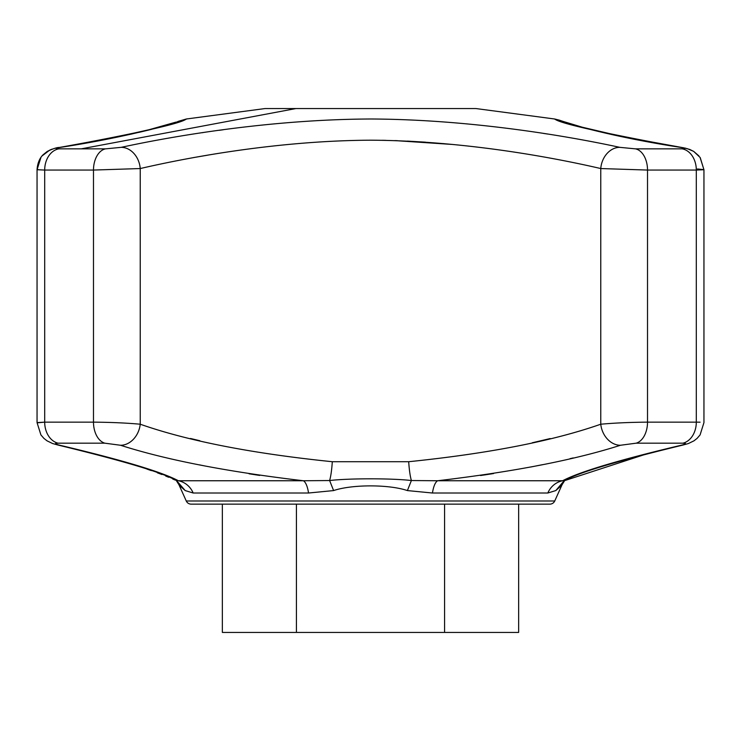 <?xml version="1.0" encoding="UTF-8"?>
<svg xmlns="http://www.w3.org/2000/svg" width="741" height="741" viewBox="0 0 741 741"><rect width="100%" height="100%" fill="white"/><g stroke="black" fill="none" stroke-linecap="round" stroke-linejoin="round"><path stroke-width="1.11" d="M191.132 504.139L549.868 504.139A5.344 5.344 0 0 0 554.74 500.99A5.344 5.344 0 0 1 549.868 504.139L191.132 504.139A5.344 5.344 0 0 1 186.26 500.99A5.344 5.344 0 0 0 191.132 504.139M178.359 480.733L178.386 480.752A21.387 20.183 -90 0 1 193.179 493.015L185.213 490.579L179.165 485.225L186.26 500.99L554.74 500.99L186.26 500.99L179.165 485.225L185.213 490.579L193.179 493.015L308.543 493.015L333.607 490.579C351.845 484.345 388.951 484.29 407.393 490.579L432.457 493.015L547.821 493.015L555.787 490.579L561.835 485.225L554.74 500.99L561.835 485.225A21.387 21.387 -154 0 1 562.123 484.623M185.213 490.579L176.747 480.816L185.213 490.579M37.902 169.494L37.05 169.726C37.726 159.361 42.774 155.091 43.2 154.684L47.304 151.396C53.065 148.682 57.094 147.366 59.391 147.45C128.295 135.112 167.957 126.396 178.396 121.302L186.362 118.995L264.972 108.566L295.881 108.566L81.232 148.858L105.518 148.858A21.387 13.847 90 0 0 93.486 170.059L140.234 168.55L140.234 424.213A21.387 17.034 107.2 0 1 120.524 445.258C166.401 459.948 227.348 471.776 303.375 480.752L178.386 480.752C161.381 471.776 121.867 459.948 59.873 445.258C54.751 444.007 54.149 443.313 58.067 443.183L104.861 443.183L120.524 445.258C166.401 459.948 227.348 471.776 303.375 480.752L178.386 480.752C161.381 471.776 121.867 459.948 59.873 445.258A21.387 12.347 102.6 0 1 58.298 445.109M179.165 485.225A21.387 21.387 154 0 0 176.349 480.622A21.387 21.387 -26 0 1 179.165 485.225M562.113 484.633L564.651 480.622A21.387 21.387 26 0 0 561.835 485.225L555.787 490.579L563.947 480.992M674.662 446.934L682.832 445.082C616.234 461.235 576.748 473.129 564.355 480.761L555.787 490.579L547.821 493.015A21.387 20.183 90 0 1 562.614 480.752L437.625 480.752C513.652 471.776 574.599 459.948 620.476 445.258L636.139 443.183L682.933 443.183C686.851 443.313 686.249 444.007 681.127 445.258C619.124 459.948 579.619 471.776 562.614 480.752L437.625 480.752C513.652 471.776 574.599 459.948 620.476 445.258L636.139 443.183A21.387 13.847 -90 0 0 647.514 422.148L647.514 170.059L696.308 170.059L696.308 422.148L647.514 422.148L696.308 422.148L696.308 170.059L703.098 169.494M681.72 147.468A21.387 12.44 99.3 0 0 680.34 147.348C601.396 132.75 559.538 123.312 554.787 119.051C550.776 118.264 598.848 134.853 680.34 147.348C598.561 134.816 550.526 118.171 554.805 119.06C559.816 123.386 601.664 132.815 680.34 147.348C685.462 148.265 686.073 148.765 682.165 148.858A21.387 16.293 90 0 1 696.308 170.059L703.95 169.726L703.95 422.602L700.088 434.911L697.077 438.394L693.965 440.83L688.417 443.526L682.85 445.072A21.387 12.347 -102.6 0 1 681.127 445.258C619.133 459.948 579.619 471.776 562.614 480.752A21.387 20.183 90 0 0 547.821 493.015L432.457 493.015L407.393 490.579L411.385 480.538L437.625 480.752A21.387 7.058 -90 0 0 432.457 493.015A21.387 7.058 -90 0 1 437.625 480.752L411.385 480.538L407.393 490.579C388.951 484.29 351.845 484.345 333.607 490.579L308.543 493.015A21.387 7.049 90 0 0 303.375 480.752L329.615 480.538C330.847 476.333 331.746 470.063 332.301 461.717L408.699 461.717C488.94 453.483 552.953 440.988 600.766 424.213A21.387 17.034 72.8 0 0 620.476 445.258A21.387 17.034 -107.2 0 1 600.766 424.213L600.766 168.55L647.514 170.059L647.514 422.148C630.332 422.277 614.743 422.963 600.766 424.213L600.766 168.55L647.514 170.059A21.387 13.847 -90 0 0 635.482 148.858L619.847 147.348C563.873 135.233 468.46 119.458 371.102 118.995C273.355 119.32 177.395 135.177 121.154 147.348L105.518 148.858A21.387 13.847 90 0 0 93.486 170.059L44.692 170.059A21.387 16.293 -90 0 1 58.835 148.858C54.927 148.765 55.538 148.265 60.66 147.348C142.439 134.816 190.474 118.171 186.195 119.06C181.184 123.386 139.336 132.815 60.66 147.348A21.387 12.44 -99.3 0 0 59.28 147.468M259.702 475.416L257.535 475.101M205.618 466.108L200.024 464.987M573.21 457.929L570.014 458.679L573.21 457.929M542.625 464.653L530.612 467.034M493.552 473.555L480.538 475.527M257.46 475.092L249.078 473.805M204.97 465.978L199.329 464.839M190.483 438.477L199.857 440.728M542.468 464.681L540.949 464.987M539.485 465.283L531.501 466.867M491.737 473.842L484.206 474.99M199.097 440.552L192.095 438.876M193.105 157.666L207.508 155.202M382.254 140.29L385.792 140.355M394.814 140.595L452.566 144.458M455.9 144.791L456.938 144.893M550.22 438.552L532.26 442.775M202.349 132.685L203.071 132.583M219.169 130.314L223.189 129.768M444.22 143.671L443.572 143.615M425.519 142.17L407.43 141.105M397.445 140.679L395.574 140.614M204.22 155.749L193.299 157.629M40.95 157.388L37.05 169.726L44.692 170.059A21.387 16.293 -90 0 1 58.835 148.858L81.232 148.858L58.835 148.858C54.927 148.765 55.538 148.265 60.66 147.348C139.604 132.75 181.462 123.312 186.213 119.051C190.224 118.264 142.152 134.853 60.66 147.348A21.387 12.44 80.7 0 0 59.391 147.45L113.28 137.706L149.145 129.694L175.886 122.135M186.362 118.995L178.424 121.737M176.719 122.284L170.263 124.266M165.549 125.627L162.9 126.368M151.775 129.295L138.78 132.417M132.426 133.852L127.776 134.862M118.31 136.853L93.338 141.698M543.357 133.389L547.673 134.047M681.47 147.422A21.387 12.44 -80.7 0 0 680.34 147.348C685.462 148.265 686.073 148.765 682.165 148.858L635.482 148.858L619.847 147.348C563.873 135.233 468.46 119.458 371.102 118.995C273.355 119.32 177.395 135.177 121.154 147.348A21.387 17.163 77.3 0 1 140.234 168.55L140.234 424.213C126.257 422.963 110.668 422.277 93.486 422.148L44.692 422.148L44.692 170.059L93.486 170.059L93.486 422.148L93.486 170.059L140.234 168.55A21.387 17.163 -102.7 0 0 121.154 147.348L105.518 148.858L81.232 148.858L295.881 108.566L476.028 108.566L554.639 118.995L559.149 120.107M295.881 108.566L445.119 108.566C485.336 108.566 485.336 108.566 445.119 108.566M703.755 169.624L697.429 168.967L703.681 169.606M572.849 124.886L569.347 123.849M700.088 422.194L696.308 422.148A21.387 16.293 90 0 1 682.933 443.183C686.851 443.313 686.249 444.007 681.127 445.258A21.387 12.347 77.4 0 0 682.97 445.045M696.308 422.148A21.387 16.293 90 0 1 682.933 443.183L636.139 443.183A21.387 13.847 -90 0 0 647.514 422.148C630.332 422.277 614.743 422.963 600.766 424.213C552.703 441.034 488.68 453.538 408.689 461.717C409.254 470.063 410.153 476.333 411.385 480.538C410.153 476.333 409.254 470.063 408.699 461.717L332.301 461.717C252.32 453.538 188.297 441.034 140.234 424.213C188.047 440.988 252.07 453.483 332.301 461.717C331.746 470.063 330.847 476.333 329.615 480.538L333.607 490.579L329.615 480.538C348.891 478.251 391.887 478.232 411.385 480.538C391.887 478.232 348.891 478.251 329.615 480.538L303.375 480.752A21.387 7.049 90 0 1 308.543 493.015L193.179 493.015A21.387 20.183 -90 0 0 178.386 480.752M619.847 147.348A21.387 17.163 102.7 0 0 600.766 168.55A21.387 17.163 -77.3 0 1 619.847 147.348M682.165 148.858A21.387 16.293 90 0 1 696.308 170.059L647.514 170.059A21.387 13.847 -90 0 0 635.482 148.858L682.165 148.858M140.234 168.55C192.558 156.416 281.395 140.475 371.778 140.197C461.31 140.799 548.97 156.527 600.766 168.55C548.933 156.536 461.31 140.734 371.046 140.197C280.431 140.595 192.317 156.481 140.234 168.55M140.234 424.213C126.257 422.963 110.668 422.277 93.486 422.148A21.387 13.847 90 0 0 104.861 443.183L120.524 445.258A21.387 17.034 -72.8 0 0 140.234 424.213M93.486 422.148A21.387 13.847 90 0 0 104.861 443.183L58.067 443.183A21.387 16.293 -90 0 1 44.692 422.148L93.486 422.148M58.03 445.045A21.387 12.347 -77.4 0 0 59.873 445.258C54.751 444.007 54.149 443.313 58.067 443.183A21.387 16.293 -90 0 1 44.692 422.148L37.439 422.805M58.169 445.082L52.583 443.526L47.035 440.83L43.923 438.394L40.912 434.911L37.05 422.602L37.05 169.726L44.692 170.059L44.692 422.148L37.05 422.602L40.912 434.911L43.923 438.394L47.035 440.83L52.583 443.526L58.169 445.082C124.766 461.235 164.252 473.129 176.645 480.761L176.756 480.816M222.356 504.139L222.356 632.434L296.428 632.434L296.428 504.139L296.428 632.434L444.572 632.434L444.572 504.139L444.572 632.434L518.644 632.434L518.644 504.139L518.644 632.434L222.356 632.434L222.356 504.139M88.068 452.14L90.522 452.751M146.968 469.099L151.312 470.609M157.314 472.786L161.909 474.527M165.678 476.018L168.698 477.269M172.699 478.982L174.793 479.918M176.349 480.622L178.887 484.633M564.651 480.622L649.07 453.112M561.78 121.024L582.315 127.22L622.329 136.603L683.517 147.783L689.686 149.432L693.604 151.34L700.05 157.388L703.95 169.726L700.208 157.611M698.902 155.897L693.696 151.396L687.296 148.645M686.101 148.33L684.953 148.07M684.128 147.904L683.572 147.792M561.187 120.82L560.381 120.542M681.609 147.45C624.617 137.669 587.029 129.629 568.838 123.321L559.01 120.051M703.95 422.602L700.088 434.911L697.077 438.394L693.965 440.83L688.417 443.526L682.832 445.082M59.391 147.45L57.863 147.709M57.483 147.783L54.927 148.33M54.899 148.33L53.704 148.645M52.315 149.071L50.508 149.747M49.804 150.053L42.098 155.897"/></g></svg>
